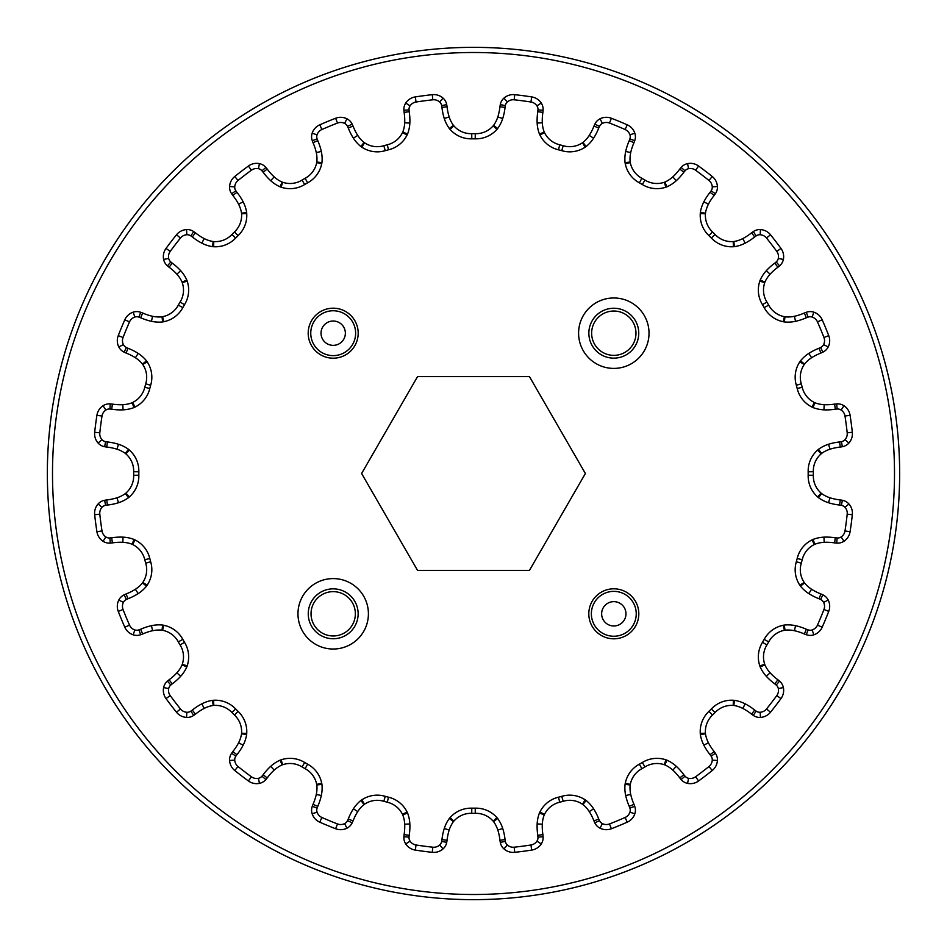 <?xml version="1.0" encoding="UTF-8"?>
<svg xmlns="http://www.w3.org/2000/svg" width="947" height="947" viewBox="0 0 947 947"><rect width="100%" height="100%" fill="white"/><g stroke="black" fill="none" stroke-linecap="round" stroke-linejoin="round"><path stroke-width="1.42" d="M635.97 333.19A22.16 22.16 0 0 0 613.81 311.03A22.16 22.16 0 0 0 591.638 333.19A22.16 22.16 0 0 0 613.81 355.362A22.16 22.16 0 0 0 635.97 333.19M355.362 613.81A22.16 22.16 0 0 0 333.19 591.638A22.16 22.16 0 0 0 311.03 613.81A22.16 22.16 0 0 0 333.19 635.97A22.16 22.16 0 0 0 355.362 613.81M358.191 333.19A25.001 25.001 0 0 0 333.19 308.189A25.001 25.001 0 0 0 308.189 333.19A25.001 25.001 0 0 0 333.19 358.191A25.001 25.001 0 0 0 358.191 333.19M638.811 613.81A25.001 25.001 0 0 0 613.81 588.809A25.001 25.001 0 0 0 588.809 613.81A25.001 25.001 0 0 0 613.81 638.811A25.001 25.001 0 0 0 638.811 613.81M899.65 473.5A426.15 426.15 0 0 1 473.5 899.65A426.15 426.15 0 0 1 47.35 473.5A426.15 426.15 0 0 1 473.5 47.35A426.15 426.15 0 0 1 899.65 473.5A426.15 426.15 0 0 0 473.5 47.35A426.15 426.15 0 0 0 47.35 473.5M321.944 162.647A8.973 8.973 0 0 1 321.708 163.795A27.818 27.818 0 0 1 307.633 182.818L304.685 184.511A27.818 27.818 0 0 1 281.176 187.198A8.973 8.973 0 0 1 280.075 186.819A35.406 35.406 0 0 1 270.7 180.688A57.731 57.731 0 0 1 263.124 172.212A46.131 46.131 0 0 0 261.952 170.803A6.274 6.274 0 0 0 258.413 168.684A8.807 8.807 0 0 0 251.429 170.2A375.912 375.912 0 0 0 238.005 180.498A8.807 8.807 0 0 0 234.738 186.843A6.274 6.274 0 0 0 235.862 190.821A46.131 46.131 0 0 0 236.928 192.312A57.731 57.731 0 0 1 243.154 201.829A35.406 35.406 0 0 1 246.658 212.471A8.973 8.973 0 0 1 246.729 213.631A27.818 27.818 0 0 1 238.052 235.649L235.649 238.052A27.818 27.818 0 0 1 213.631 246.729A8.973 8.973 0 0 1 212.471 246.658A35.406 35.406 0 0 1 201.829 243.154A57.731 57.731 0 0 1 192.312 236.928A46.131 46.131 0 0 0 190.821 235.862A6.274 6.274 0 0 0 186.843 234.738A8.807 8.807 0 0 0 180.498 238.005A375.912 375.912 0 0 0 170.2 251.429A8.807 8.807 0 0 0 168.684 258.413A6.274 6.274 0 0 0 170.803 261.952A46.131 46.131 0 0 0 172.212 263.124A57.731 57.731 0 0 1 180.688 270.7A35.406 35.406 0 0 1 186.819 280.075A8.973 8.973 0 0 1 187.198 281.176A27.818 27.818 0 0 1 184.511 304.685L182.818 307.633A27.818 27.818 0 0 1 163.795 321.708A8.973 8.973 0 0 1 162.647 321.944A35.406 35.406 0 0 1 151.461 321.317A57.731 57.731 0 0 1 140.665 317.766A46.131 46.131 0 0 0 138.949 317.127A6.274 6.274 0 0 0 134.817 317.067A8.807 8.807 0 0 0 129.526 321.873A375.912 375.912 0 0 0 123.051 337.499A8.807 8.807 0 0 0 123.394 344.625A6.274 6.274 0 0 0 126.365 347.502A46.131 46.131 0 0 0 128.023 348.271A57.731 57.731 0 0 1 138.179 353.397A35.406 35.406 0 0 1 146.525 360.866A8.973 8.973 0 0 1 147.176 361.837A27.818 27.818 0 0 1 150.668 385.24L149.792 388.519A27.818 27.818 0 0 1 135.066 407.044A8.973 8.973 0 0 1 134.012 407.565A35.406 35.406 0 0 1 123.051 409.85A57.731 57.731 0 0 1 111.699 409.211A46.131 46.131 0 0 0 109.876 409.045A6.274 6.274 0 0 0 105.863 410.051A8.807 8.807 0 0 0 102.004 416.064A375.912 375.912 0 0 0 99.802 432.826A8.807 8.807 0 0 0 101.968 439.633A6.274 6.274 0 0 0 105.579 441.645A46.131 46.131 0 0 0 107.39 441.953A57.731 57.731 0 0 1 118.517 444.273A35.406 35.406 0 0 1 128.52 449.328A8.973 8.973 0 0 1 129.396 450.097A27.818 27.818 0 0 1 138.83 471.795L138.83 475.205A27.818 27.818 0 0 1 129.396 496.903A8.973 8.973 0 0 1 128.52 497.672A35.406 35.406 0 0 1 118.517 502.727A57.731 57.731 0 0 1 107.39 505.047A46.131 46.131 0 0 0 105.579 505.355A6.274 6.274 0 0 0 101.968 507.367A8.807 8.807 0 0 0 99.802 514.174A375.912 375.912 0 0 0 102.004 530.936A8.807 8.807 0 0 0 105.863 536.949A6.274 6.274 0 0 0 109.876 537.955A46.131 46.131 0 0 0 111.699 537.789A57.731 57.731 0 0 1 123.051 537.15A35.406 35.406 0 0 1 134.012 539.435A8.973 8.973 0 0 1 135.066 539.956A27.818 27.818 0 0 1 149.792 558.481L150.668 561.76A27.818 27.818 0 0 1 147.176 585.163A8.973 8.973 0 0 1 146.525 586.134A35.406 35.406 0 0 1 138.179 593.603A57.731 57.731 0 0 1 128.023 598.729A46.131 46.131 0 0 0 126.365 599.498A6.274 6.274 0 0 0 123.394 602.375A8.807 8.807 0 0 0 123.051 609.501A375.912 375.912 0 0 0 129.526 625.127A8.807 8.807 0 0 0 134.817 629.933A6.274 6.274 0 0 0 138.949 629.873A46.131 46.131 0 0 0 140.665 629.234A57.731 57.731 0 0 1 151.461 625.683A35.406 35.406 0 0 1 162.647 625.056A8.973 8.973 0 0 1 163.795 625.292A27.818 27.818 0 0 1 182.818 639.367L184.511 642.315A27.818 27.818 0 0 1 187.198 665.824A8.973 8.973 0 0 1 186.819 666.925A35.406 35.406 0 0 1 180.688 676.3A57.731 57.731 0 0 1 172.212 683.876A46.131 46.131 0 0 0 170.803 685.048A6.274 6.274 0 0 0 168.684 688.587A8.807 8.807 0 0 0 170.2 695.572A375.912 375.912 0 0 0 180.498 708.995A8.807 8.807 0 0 0 186.843 712.262A6.274 6.274 0 0 0 190.821 711.138A46.131 46.131 0 0 0 192.312 710.072A57.731 57.731 0 0 1 201.829 703.846A35.406 35.406 0 0 1 212.471 700.342A8.973 8.973 0 0 1 213.631 700.271A27.818 27.818 0 0 1 235.649 708.948L238.052 711.351A27.818 27.818 0 0 1 246.729 733.369A8.973 8.973 0 0 1 246.658 734.529A35.406 35.406 0 0 1 243.154 745.171A57.731 57.731 0 0 1 236.928 754.688A46.131 46.131 0 0 0 235.862 756.179A6.274 6.274 0 0 0 234.738 760.157A8.807 8.807 0 0 0 238.005 766.502A375.912 375.912 0 0 0 251.429 776.8A8.807 8.807 0 0 0 258.413 778.316A6.274 6.274 0 0 0 261.952 776.197A46.131 46.131 0 0 0 263.124 774.788A57.731 57.731 0 0 1 270.7 766.312A35.406 35.406 0 0 1 280.075 760.181A8.973 8.973 0 0 1 281.176 759.802A27.818 27.818 0 0 1 304.685 762.489L307.633 764.182A27.818 27.818 0 0 1 321.708 783.205A8.973 8.973 0 0 1 321.944 784.353A35.406 35.406 0 0 1 321.317 795.539A57.731 57.731 0 0 1 317.766 806.335A46.131 46.131 0 0 0 317.127 808.051A6.274 6.274 0 0 0 317.067 812.183A8.807 8.807 0 0 0 321.873 817.474A375.912 375.912 0 0 0 337.499 823.949A8.807 8.807 0 0 0 344.625 823.606A6.274 6.274 0 0 0 347.502 820.635A46.131 46.131 0 0 0 348.271 818.977A57.731 57.731 0 0 1 353.397 808.821A35.406 35.406 0 0 1 360.866 800.475A8.973 8.973 0 0 1 361.837 799.824A27.818 27.818 0 0 1 385.24 796.332L388.519 797.208A27.818 27.818 0 0 1 407.044 811.934A8.973 8.973 0 0 1 407.565 812.988A35.406 35.406 0 0 1 409.85 823.949A57.731 57.731 0 0 1 409.211 835.301L404.109 834.615A52.57 52.57 0 0 0 404.7 824.198A30.257 30.257 0 0 0 402.783 814.917A3.812 3.812 0 0 0 402.511 814.408A22.669 22.669 0 0 0 387.264 802.216L383.831 801.292A22.669 22.669 0 0 0 364.524 804.228A3.812 3.812 0 0 0 364.039 804.536A30.257 30.257 0 0 0 357.741 811.591A52.57 52.57 0 0 0 353.042 820.931A51.292 51.292 0 0 1 352.166 822.848A11.435 11.435 0 0 1 346.945 828.211A13.956 13.956 0 0 1 335.629 828.743A381.061 381.061 0 0 1 319.79 822.185A13.956 13.956 0 0 1 312.167 813.804A11.435 11.435 0 0 1 312.273 806.335A51.292 51.292 0 0 1 313.007 804.346A52.57 52.57 0 0 0 316.286 794.438A30.257 30.257 0 0 0 316.831 784.98A3.812 3.812 0 0 0 316.7 784.412A22.669 22.669 0 0 0 305.123 768.692L302.046 766.916A22.669 22.669 0 0 0 282.644 764.75A3.812 3.812 0 0 0 282.088 764.916A30.257 30.257 0 0 0 274.192 770.112A52.57 52.57 0 0 0 267.22 777.913A51.292 51.292 0 0 1 265.87 779.547A11.435 11.435 0 0 1 259.454 783.37A13.956 13.956 0 0 1 248.386 780.955A381.061 381.061 0 0 1 234.785 770.527A13.956 13.956 0 0 1 229.588 760.453A11.435 11.435 0 0 1 231.624 753.256A51.292 51.292 0 0 1 232.844 751.539A52.57 52.57 0 0 0 238.573 742.815A30.257 30.257 0 0 0 241.544 733.807A3.812 3.812 0 0 0 241.568 733.238A22.669 22.669 0 0 0 234.465 715.056L231.944 712.535A22.669 22.669 0 0 0 213.762 705.432A3.812 3.812 0 0 0 213.193 705.456A30.257 30.257 0 0 0 204.209 708.415A52.57 52.57 0 0 0 195.461 714.156A51.292 51.292 0 0 1 193.744 715.376A11.435 11.435 0 0 1 186.547 717.412A13.956 13.956 0 0 1 176.473 712.215A381.061 381.061 0 0 1 166.045 698.614A13.956 13.956 0 0 1 163.63 687.546A11.435 11.435 0 0 1 167.453 681.13A51.292 51.292 0 0 1 169.087 679.78A52.57 52.57 0 0 0 176.876 672.832A30.257 30.257 0 0 0 182.084 664.912A3.812 3.812 0 0 0 182.25 664.356A22.669 22.669 0 0 0 180.084 644.954L178.308 641.877A22.669 22.669 0 0 0 162.588 630.3A3.812 3.812 0 0 0 162.02 630.169A30.257 30.257 0 0 0 152.585 630.714A52.57 52.57 0 0 0 142.654 633.993A51.292 51.292 0 0 1 140.665 634.727A11.435 11.435 0 0 1 133.196 634.833A13.956 13.956 0 0 1 124.815 627.21A381.061 381.061 0 0 1 118.257 611.371A13.956 13.956 0 0 1 118.789 600.055A11.435 11.435 0 0 1 124.152 594.834A51.292 51.292 0 0 1 126.069 593.958A52.57 52.57 0 0 0 135.397 589.271A30.257 30.257 0 0 0 142.464 582.961A3.812 3.812 0 0 0 142.772 582.476A22.669 22.669 0 0 0 145.708 563.169L144.784 559.736A22.669 22.669 0 0 0 132.592 544.489A3.812 3.812 0 0 0 132.083 544.217A30.257 30.257 0 0 0 122.826 542.3A52.57 52.57 0 0 0 112.385 542.891A51.292 51.292 0 0 1 110.278 543.093A11.435 11.435 0 0 1 103.034 541.258A13.956 13.956 0 0 1 96.914 531.729A381.061 381.061 0 0 1 94.676 514.73A13.956 13.956 0 0 1 98.121 503.934A11.435 11.435 0 0 1 104.644 500.288A51.292 51.292 0 0 1 106.727 499.933A52.57 52.57 0 0 0 116.955 497.814A30.257 30.257 0 0 0 125.418 493.553A3.812 3.812 0 0 0 125.833 493.162A22.669 22.669 0 0 0 133.669 475.276L133.669 471.724A22.669 22.669 0 0 0 125.833 453.838A3.812 3.812 0 0 0 125.418 453.447A30.257 30.257 0 0 0 116.978 449.198A52.57 52.57 0 0 0 106.727 447.067A51.292 51.292 0 0 1 104.644 446.712A11.435 11.435 0 0 1 98.121 443.066A13.956 13.956 0 0 1 94.676 432.27A381.061 381.061 0 0 1 96.914 415.271A13.956 13.956 0 0 1 103.034 405.742A11.435 11.435 0 0 1 110.278 403.907A51.292 51.292 0 0 1 112.385 404.109A52.57 52.57 0 0 0 122.802 404.7A30.257 30.257 0 0 0 132.083 402.783A3.812 3.812 0 0 0 132.592 402.511A22.669 22.669 0 0 0 144.784 387.264L145.708 383.831A22.669 22.669 0 0 0 142.772 364.524A3.812 3.812 0 0 0 142.464 364.039A30.257 30.257 0 0 0 135.409 357.741A52.57 52.57 0 0 0 126.069 353.042A51.292 51.292 0 0 1 124.152 352.166A11.435 11.435 0 0 1 118.789 346.945A13.956 13.956 0 0 1 118.257 335.629A381.061 381.061 0 0 1 124.815 319.79A13.956 13.956 0 0 1 133.196 312.167A11.435 11.435 0 0 1 140.665 312.273A51.292 51.292 0 0 1 142.654 313.007A52.57 52.57 0 0 0 152.562 316.286A30.257 30.257 0 0 0 162.02 316.831A3.812 3.812 0 0 0 162.588 316.7A22.669 22.669 0 0 0 178.308 305.123L180.084 302.046A22.669 22.669 0 0 0 182.25 282.644A3.812 3.812 0 0 0 182.084 282.088A30.257 30.257 0 0 0 176.888 274.192A52.57 52.57 0 0 0 169.087 267.22A51.292 51.292 0 0 1 167.453 265.87A11.435 11.435 0 0 1 163.63 259.454A13.956 13.956 0 0 1 166.045 248.386A381.061 381.061 0 0 1 176.473 234.785A13.956 13.956 0 0 1 186.547 229.588A11.435 11.435 0 0 1 193.744 231.624A51.292 51.292 0 0 1 195.461 232.844A52.57 52.57 0 0 0 204.185 238.573A30.257 30.257 0 0 0 213.193 241.544A3.812 3.812 0 0 0 213.762 241.568A22.669 22.669 0 0 0 231.944 234.465L234.465 231.944A22.669 22.669 0 0 0 241.568 213.762A3.812 3.812 0 0 0 241.544 213.193A30.257 30.257 0 0 0 238.585 204.209A52.57 52.57 0 0 0 232.844 195.461A51.292 51.292 0 0 1 231.624 193.744A11.435 11.435 0 0 1 229.588 186.547A13.956 13.956 0 0 1 234.785 176.473A381.061 381.061 0 0 1 248.386 166.045A13.956 13.956 0 0 1 259.454 163.63A11.435 11.435 0 0 1 265.87 167.453A51.292 51.292 0 0 1 267.22 169.087A52.57 52.57 0 0 0 274.168 176.876A30.257 30.257 0 0 0 282.088 182.084A3.812 3.812 0 0 0 282.644 182.25A22.669 22.669 0 0 0 302.046 180.084L305.123 178.308A22.669 22.669 0 0 0 316.7 162.588A3.812 3.812 0 0 0 316.831 162.02A30.257 30.257 0 0 0 316.286 152.585A52.57 52.57 0 0 0 313.007 142.654A51.292 51.292 0 0 1 312.273 140.665A11.435 11.435 0 0 1 312.167 133.196A13.956 13.956 0 0 1 319.79 124.815A381.061 381.061 0 0 1 335.629 118.257A13.956 13.956 0 0 1 346.945 118.789A11.435 11.435 0 0 1 352.166 124.152A51.292 51.292 0 0 1 353.042 126.069A52.57 52.57 0 0 0 357.729 135.397A30.257 30.257 0 0 0 364.039 142.464A3.812 3.812 0 0 0 364.524 142.772A22.669 22.669 0 0 0 383.831 145.708L387.264 144.784A22.669 22.669 0 0 0 402.511 132.592A3.812 3.812 0 0 0 402.783 132.083A30.257 30.257 0 0 0 404.7 122.826A52.57 52.57 0 0 0 404.109 112.385A51.292 51.292 0 0 1 403.907 110.278L409.045 109.876A46.131 46.131 0 0 0 409.211 111.699A57.731 57.731 0 0 1 409.85 123.051A35.406 35.406 0 0 1 407.565 134.012A8.973 8.973 0 0 1 407.044 135.066A27.818 27.818 0 0 1 388.519 149.792L385.24 150.668A27.818 27.818 0 0 1 361.837 147.176A8.973 8.973 0 0 1 360.866 146.525A35.406 35.406 0 0 1 353.397 138.179A57.731 57.731 0 0 1 348.271 128.023A46.131 46.131 0 0 0 347.502 126.365A6.274 6.274 0 0 0 344.625 123.394A8.807 8.807 0 0 0 337.499 123.051A375.912 375.912 0 0 0 321.873 129.526A8.807 8.807 0 0 0 317.067 134.817A6.274 6.274 0 0 0 317.127 138.949A46.131 46.131 0 0 0 317.766 140.665A57.731 57.731 0 0 1 321.317 151.461A35.406 35.406 0 0 1 321.944 162.647L316.831 162.02M403.907 110.278A11.435 11.435 0 0 1 405.742 103.034A13.956 13.956 0 0 1 415.271 96.914A381.061 381.061 0 0 1 432.27 94.676A13.956 13.956 0 0 1 443.066 98.121A11.435 11.435 0 0 1 446.712 104.644A51.292 51.292 0 0 1 447.067 106.727A52.57 52.57 0 0 0 449.186 116.955A30.257 30.257 0 0 0 453.447 125.418A3.812 3.812 0 0 0 453.838 125.833A22.669 22.669 0 0 0 471.724 133.669L475.276 133.669A22.669 22.669 0 0 0 493.162 125.833A3.812 3.812 0 0 0 493.553 125.418A30.257 30.257 0 0 0 497.802 116.978A52.57 52.57 0 0 0 499.933 106.727A51.292 51.292 0 0 1 500.288 104.644A11.435 11.435 0 0 1 503.934 98.121A13.956 13.956 0 0 1 514.73 94.676A381.061 381.061 0 0 1 531.729 96.914A13.956 13.956 0 0 1 541.258 103.034A11.435 11.435 0 0 1 543.093 110.278A51.292 51.292 0 0 1 542.891 112.385A52.57 52.57 0 0 0 542.3 122.802A30.257 30.257 0 0 0 544.217 132.083A3.812 3.812 0 0 0 544.489 132.592A22.669 22.669 0 0 0 559.736 144.784L563.169 145.708A22.669 22.669 0 0 0 582.476 142.772A3.812 3.812 0 0 0 582.961 142.464A30.257 30.257 0 0 0 589.259 135.409A52.57 52.57 0 0 0 593.958 126.069A51.292 51.292 0 0 1 594.834 124.152A11.435 11.435 0 0 1 600.055 118.789A13.956 13.956 0 0 1 611.371 118.257A381.061 381.061 0 0 1 627.21 124.815A13.956 13.956 0 0 1 634.833 133.196A11.435 11.435 0 0 1 634.727 140.665A51.292 51.292 0 0 1 633.993 142.654A52.57 52.57 0 0 0 630.714 152.562A30.257 30.257 0 0 0 630.169 162.02A3.812 3.812 0 0 0 630.3 162.588A22.669 22.669 0 0 0 641.877 178.308L644.954 180.084A22.669 22.669 0 0 0 664.356 182.25A3.812 3.812 0 0 0 664.912 182.084A30.257 30.257 0 0 0 672.808 176.888A52.57 52.57 0 0 0 679.78 169.087A51.292 51.292 0 0 1 681.13 167.453A11.435 11.435 0 0 1 687.546 163.63A13.956 13.956 0 0 1 698.614 166.045A381.061 381.061 0 0 1 712.215 176.473A13.956 13.956 0 0 1 717.412 186.547A11.435 11.435 0 0 1 715.376 193.744A51.292 51.292 0 0 1 714.156 195.461A52.57 52.57 0 0 0 708.427 204.185A30.257 30.257 0 0 0 705.456 213.193A3.812 3.812 0 0 0 705.432 213.762A22.669 22.669 0 0 0 712.535 231.944L715.056 234.465A22.669 22.669 0 0 0 733.238 241.568A3.812 3.812 0 0 0 733.807 241.544A30.257 30.257 0 0 0 742.791 238.585A52.57 52.57 0 0 0 751.539 232.844A51.292 51.292 0 0 1 753.256 231.624A11.435 11.435 0 0 1 760.453 229.588A13.956 13.956 0 0 1 770.527 234.785A381.061 381.061 0 0 1 780.955 248.386A13.956 13.956 0 0 1 783.37 259.454A11.435 11.435 0 0 1 779.547 265.87A51.292 51.292 0 0 1 777.913 267.22A52.57 52.57 0 0 0 770.124 274.168A30.257 30.257 0 0 0 764.916 282.088A3.812 3.812 0 0 0 764.75 282.644A22.669 22.669 0 0 0 766.916 302.046L768.692 305.123A22.669 22.669 0 0 0 784.412 316.7A3.812 3.812 0 0 0 784.98 316.831A30.257 30.257 0 0 0 794.415 316.286A52.57 52.57 0 0 0 804.346 313.007A51.292 51.292 0 0 1 806.335 312.273A11.435 11.435 0 0 1 813.804 312.167A13.956 13.956 0 0 1 822.185 319.79A381.061 381.061 0 0 1 828.743 335.629A13.956 13.956 0 0 1 828.211 346.945A11.435 11.435 0 0 1 822.848 352.166A51.292 51.292 0 0 1 820.931 353.042A52.57 52.57 0 0 0 811.603 357.729A30.257 30.257 0 0 0 804.536 364.039A3.812 3.812 0 0 0 804.228 364.524A22.669 22.669 0 0 0 801.292 383.831L802.216 387.264A22.669 22.669 0 0 0 814.408 402.511A3.812 3.812 0 0 0 814.917 402.783A30.257 30.257 0 0 0 824.174 404.7A52.57 52.57 0 0 0 834.615 404.109A51.292 51.292 0 0 1 836.722 403.907A11.435 11.435 0 0 1 843.966 405.742A13.956 13.956 0 0 1 850.086 415.271A381.061 381.061 0 0 1 852.324 432.27A13.956 13.956 0 0 1 848.879 443.066A11.435 11.435 0 0 1 842.357 446.712A51.292 51.292 0 0 1 840.273 447.067A52.57 52.57 0 0 0 830.046 449.186A30.257 30.257 0 0 0 821.582 453.447A3.812 3.812 0 0 0 821.167 453.838A22.669 22.669 0 0 0 813.331 471.724L813.331 475.276A22.669 22.669 0 0 0 821.167 493.162A3.812 3.812 0 0 0 821.582 493.553A30.257 30.257 0 0 0 830.022 497.802A52.57 52.57 0 0 0 840.273 499.933A51.292 51.292 0 0 1 842.357 500.288A11.435 11.435 0 0 1 848.879 503.934A13.956 13.956 0 0 1 852.324 514.73A381.061 381.061 0 0 1 850.086 531.729A13.956 13.956 0 0 1 843.966 541.258A11.435 11.435 0 0 1 836.722 543.093A51.292 51.292 0 0 1 834.615 542.891A52.57 52.57 0 0 0 824.198 542.3A30.257 30.257 0 0 0 814.917 544.217A3.812 3.812 0 0 0 814.408 544.489A22.669 22.669 0 0 0 802.216 559.736L801.292 563.169A22.669 22.669 0 0 0 804.228 582.476A3.812 3.812 0 0 0 804.536 582.961A30.257 30.257 0 0 0 811.591 589.259A52.57 52.57 0 0 0 820.931 593.958A51.292 51.292 0 0 1 822.848 594.834A11.435 11.435 0 0 1 828.211 600.055A13.956 13.956 0 0 1 828.743 611.371A381.061 381.061 0 0 1 822.185 627.21A13.956 13.956 0 0 1 813.804 634.833A11.435 11.435 0 0 1 806.335 634.727A51.292 51.292 0 0 1 804.346 633.993A52.57 52.57 0 0 0 794.438 630.714A30.257 30.257 0 0 0 784.98 630.169A3.812 3.812 0 0 0 784.412 630.3A22.669 22.669 0 0 0 768.692 641.877L766.916 644.954A22.669 22.669 0 0 0 764.75 664.356A3.812 3.812 0 0 0 764.916 664.912A30.257 30.257 0 0 0 770.112 672.808A52.57 52.57 0 0 0 777.913 679.78A51.292 51.292 0 0 1 779.547 681.13A11.435 11.435 0 0 1 783.37 687.546A13.956 13.956 0 0 1 780.955 698.614A381.061 381.061 0 0 1 770.527 712.215A13.956 13.956 0 0 1 760.453 717.412A11.435 11.435 0 0 1 753.256 715.376A51.292 51.292 0 0 1 751.539 714.156A52.57 52.57 0 0 0 742.815 708.427A30.257 30.257 0 0 0 733.807 705.456A3.812 3.812 0 0 0 733.238 705.432A22.669 22.669 0 0 0 715.056 712.535L712.535 715.056A22.669 22.669 0 0 0 705.432 733.238L700.271 733.369A27.818 27.818 0 0 1 708.948 711.351L711.351 708.948A27.818 27.818 0 0 1 733.369 700.271A8.973 8.973 0 0 1 734.529 700.342A35.406 35.406 0 0 1 745.171 703.846A57.731 57.731 0 0 1 754.688 710.072A46.131 46.131 0 0 0 756.179 711.138A6.274 6.274 0 0 0 760.157 712.262A8.807 8.807 0 0 0 766.502 708.995A375.912 375.912 0 0 0 776.8 695.572A8.807 8.807 0 0 0 778.316 688.587A6.274 6.274 0 0 0 776.197 685.048A46.131 46.131 0 0 0 774.788 683.876A57.731 57.731 0 0 1 766.312 676.3A35.406 35.406 0 0 1 760.181 666.925A8.973 8.973 0 0 1 759.802 665.824A27.818 27.818 0 0 1 762.489 642.315L764.182 639.367A27.818 27.818 0 0 1 783.205 625.292A8.973 8.973 0 0 1 784.353 625.056A35.406 35.406 0 0 1 795.539 625.683A57.731 57.731 0 0 1 806.335 629.234A46.131 46.131 0 0 0 808.051 629.873A6.274 6.274 0 0 0 812.183 629.933A8.807 8.807 0 0 0 817.474 625.127A375.912 375.912 0 0 0 823.949 609.501A8.807 8.807 0 0 0 823.606 602.375A6.274 6.274 0 0 0 820.635 599.498A46.131 46.131 0 0 0 818.977 598.729A57.731 57.731 0 0 1 808.821 593.603A35.406 35.406 0 0 1 800.475 586.134A8.973 8.973 0 0 1 799.824 585.163A27.818 27.818 0 0 1 796.332 561.76L797.208 558.481A27.818 27.818 0 0 1 811.934 539.956A8.973 8.973 0 0 1 812.988 539.435A35.406 35.406 0 0 1 823.949 537.15A57.731 57.731 0 0 1 835.301 537.789A46.131 46.131 0 0 0 837.124 537.955A6.274 6.274 0 0 0 841.137 536.949A8.807 8.807 0 0 0 844.996 530.936A375.912 375.912 0 0 0 847.198 514.174A8.807 8.807 0 0 0 845.032 507.367A6.274 6.274 0 0 0 841.421 505.355A46.131 46.131 0 0 0 839.61 505.047A57.731 57.731 0 0 1 828.483 502.727A35.406 35.406 0 0 1 818.48 497.672A8.973 8.973 0 0 1 817.604 496.903A27.818 27.818 0 0 1 808.17 475.205L808.17 471.795A27.818 27.818 0 0 1 817.604 450.097A8.973 8.973 0 0 1 818.48 449.328A35.406 35.406 0 0 1 828.483 444.273A57.731 57.731 0 0 1 839.61 441.953A46.131 46.131 0 0 0 841.421 441.645A6.274 6.274 0 0 0 845.032 439.633A8.807 8.807 0 0 0 847.198 432.826A375.912 375.912 0 0 0 844.996 416.064A8.807 8.807 0 0 0 841.137 410.051A6.274 6.274 0 0 0 837.124 409.045A46.131 46.131 0 0 0 835.301 409.211A57.731 57.731 0 0 1 823.949 409.85A35.406 35.406 0 0 1 812.988 407.565A8.973 8.973 0 0 1 811.934 407.044A27.818 27.818 0 0 1 797.208 388.519L796.332 385.24A27.818 27.818 0 0 1 799.824 361.837A8.973 8.973 0 0 1 800.475 360.866A35.406 35.406 0 0 1 808.821 353.397A57.731 57.731 0 0 1 818.977 348.271A46.131 46.131 0 0 0 820.635 347.502A6.274 6.274 0 0 0 823.606 344.625A8.807 8.807 0 0 0 823.949 337.499A375.912 375.912 0 0 0 817.474 321.873A8.807 8.807 0 0 0 812.183 317.067A6.274 6.274 0 0 0 808.051 317.127A46.131 46.131 0 0 0 806.335 317.766A57.731 57.731 0 0 1 795.539 321.317A35.406 35.406 0 0 1 784.353 321.944A8.973 8.973 0 0 1 783.205 321.708A27.818 27.818 0 0 1 764.182 307.633L762.489 304.685A27.818 27.818 0 0 1 759.802 281.176A8.973 8.973 0 0 1 760.181 280.075A35.406 35.406 0 0 1 766.312 270.7A57.731 57.731 0 0 1 774.788 263.124A46.131 46.131 0 0 0 776.197 261.952A6.274 6.274 0 0 0 778.316 258.413A8.807 8.807 0 0 0 776.8 251.429A375.912 375.912 0 0 0 766.502 238.005A8.807 8.807 0 0 0 760.157 234.738A6.274 6.274 0 0 0 756.179 235.862A46.131 46.131 0 0 0 754.688 236.928A57.731 57.731 0 0 1 745.171 243.154A35.406 35.406 0 0 1 734.529 246.658A8.973 8.973 0 0 1 733.369 246.729A27.818 27.818 0 0 1 711.351 238.052L708.948 235.649A27.818 27.818 0 0 1 700.271 213.631A8.973 8.973 0 0 1 700.342 212.471A35.406 35.406 0 0 1 703.846 201.829A57.731 57.731 0 0 1 710.072 192.312A46.131 46.131 0 0 0 711.138 190.821A6.274 6.274 0 0 0 712.262 186.843A8.807 8.807 0 0 0 708.995 180.498A375.912 375.912 0 0 0 695.572 170.2A8.807 8.807 0 0 0 688.587 168.684A6.274 6.274 0 0 0 685.048 170.803A46.131 46.131 0 0 0 683.876 172.212A57.731 57.731 0 0 1 676.3 180.688A35.406 35.406 0 0 1 666.925 186.819A8.973 8.973 0 0 1 665.824 187.198A27.818 27.818 0 0 1 642.315 184.511L639.367 182.818A27.818 27.818 0 0 1 625.292 163.795A8.973 8.973 0 0 1 625.056 162.647A35.406 35.406 0 0 1 625.683 151.461A57.731 57.731 0 0 1 629.234 140.665A46.131 46.131 0 0 0 629.873 138.949A6.274 6.274 0 0 0 629.933 134.817A8.807 8.807 0 0 0 625.127 129.526A375.912 375.912 0 0 0 609.501 123.051A8.807 8.807 0 0 0 602.375 123.394A6.274 6.274 0 0 0 599.498 126.365A46.131 46.131 0 0 0 598.729 128.023A57.731 57.731 0 0 1 593.603 138.179A35.406 35.406 0 0 1 586.134 146.525A8.973 8.973 0 0 1 585.163 147.176A27.818 27.818 0 0 1 561.76 150.668L558.481 149.792A27.818 27.818 0 0 1 539.956 135.066A8.973 8.973 0 0 1 539.435 134.012A35.406 35.406 0 0 1 537.15 123.051A57.731 57.731 0 0 1 537.789 111.699A46.131 46.131 0 0 0 537.955 109.876A6.274 6.274 0 0 0 536.949 105.863A8.807 8.807 0 0 0 530.936 102.004A375.912 375.912 0 0 0 514.174 99.802A8.807 8.807 0 0 0 507.367 101.968A6.274 6.274 0 0 0 505.355 105.579A46.131 46.131 0 0 0 505.047 107.39A57.731 57.731 0 0 1 502.727 118.517A35.406 35.406 0 0 1 497.672 128.52A8.973 8.973 0 0 1 496.903 129.396A27.818 27.818 0 0 1 475.205 138.83L471.795 138.83A27.818 27.818 0 0 1 450.097 129.396A8.973 8.973 0 0 1 449.328 128.52A35.406 35.406 0 0 1 444.273 118.517A57.731 57.731 0 0 1 441.953 107.39A46.131 46.131 0 0 0 441.645 105.579A6.274 6.274 0 0 0 439.633 101.968A8.807 8.807 0 0 0 432.826 99.802A375.912 375.912 0 0 0 416.064 102.004A8.807 8.807 0 0 0 410.051 105.863A6.274 6.274 0 0 0 409.045 109.876M246.658 734.529L241.544 733.807M246.729 733.369A8.973 8.973 0 0 1 246.729 733.392L241.568 733.238M187.198 665.824L182.25 664.356M147.176 585.163L142.772 582.476M129.396 496.903L125.833 493.162M138.83 471.795L133.669 471.724M150.668 385.24L145.708 383.831M705.456 213.193L700.342 212.471M715.376 193.744L711.138 190.821M184.511 304.685L180.084 302.046M634.727 140.665L629.873 138.949M238.052 235.649L234.465 231.944M246.729 213.631L241.568 213.762M543.093 110.278L537.955 109.876M409.211 835.301A46.131 46.131 0 0 0 409.045 837.124A6.274 6.274 0 0 0 410.051 841.137A8.807 8.807 0 0 0 416.064 844.996A375.912 375.912 0 0 0 432.826 847.198A8.807 8.807 0 0 0 439.633 845.032A6.274 6.274 0 0 0 441.645 841.421A46.131 46.131 0 0 0 441.953 839.61A57.731 57.731 0 0 1 444.273 828.483A35.406 35.406 0 0 1 449.328 818.48A8.973 8.973 0 0 1 450.097 817.604A27.818 27.818 0 0 1 471.795 808.17L475.205 808.17A27.818 27.818 0 0 1 496.903 817.604A8.973 8.973 0 0 1 497.672 818.48A35.406 35.406 0 0 1 502.727 828.483A57.731 57.731 0 0 1 505.047 839.61A46.131 46.131 0 0 0 505.355 841.421A6.274 6.274 0 0 0 507.367 845.032A8.807 8.807 0 0 0 514.174 847.198A375.912 375.912 0 0 0 530.936 844.996A8.807 8.807 0 0 0 536.949 841.137A6.274 6.274 0 0 0 537.955 837.124A46.131 46.131 0 0 0 537.789 835.301A57.731 57.731 0 0 1 537.15 823.949A35.406 35.406 0 0 1 539.435 812.988A8.973 8.973 0 0 1 539.956 811.934A27.818 27.818 0 0 1 558.481 797.208L561.76 796.332A27.818 27.818 0 0 1 585.163 799.824A8.973 8.973 0 0 1 586.134 800.475A35.406 35.406 0 0 1 593.603 808.821A57.731 57.731 0 0 1 598.729 818.977A46.131 46.131 0 0 0 599.498 820.635A6.274 6.274 0 0 0 602.375 823.606A8.807 8.807 0 0 0 609.501 823.949A375.912 375.912 0 0 0 625.127 817.474A8.807 8.807 0 0 0 629.933 812.183A6.274 6.274 0 0 0 629.873 808.051A46.131 46.131 0 0 0 629.234 806.335A57.731 57.731 0 0 1 625.683 795.539A35.406 35.406 0 0 1 625.056 784.353A8.973 8.973 0 0 1 625.292 783.205A27.818 27.818 0 0 1 639.367 764.182L642.315 762.489A27.818 27.818 0 0 1 665.824 759.802A8.973 8.973 0 0 1 666.925 760.181A35.406 35.406 0 0 1 676.3 766.312A57.731 57.731 0 0 1 683.876 774.788A46.131 46.131 0 0 0 685.048 776.197A6.274 6.274 0 0 0 688.587 778.316A8.807 8.807 0 0 0 695.572 776.8A375.912 375.912 0 0 0 708.995 766.502A8.807 8.807 0 0 0 712.262 760.157A6.274 6.274 0 0 0 711.138 756.179A46.131 46.131 0 0 0 710.072 754.688A57.731 57.731 0 0 1 703.846 745.171A35.406 35.406 0 0 1 700.342 734.529A8.973 8.973 0 0 1 700.271 733.369M417.556 376.598L529.444 376.598L585.388 473.5L529.444 570.402L417.556 570.402L361.612 473.5L417.556 376.598M409.211 111.699L404.109 112.385M407.565 134.012L402.783 132.083M407.044 135.066L402.511 132.592M388.519 149.792L387.264 144.784M385.24 150.668L383.831 145.708M446.712 104.644L441.645 105.579M361.837 147.176L364.524 142.772M447.067 106.727L441.953 107.39M360.866 146.525L364.039 142.464M453.447 125.418L449.328 128.52M348.271 128.023L353.042 126.069M453.838 125.833L450.097 129.396M347.502 126.365L352.166 124.152M471.724 133.669L471.795 138.83M475.276 133.669L475.205 138.83M493.162 125.833L496.903 129.396M493.553 125.418L497.672 128.52M317.127 138.949L312.273 140.665M499.933 106.727L505.047 107.39M317.766 140.665L313.007 142.654M500.288 104.644L505.355 105.579M321.708 163.795L316.7 162.588M307.633 182.818L305.123 178.308M304.685 184.511L302.046 180.084M281.176 187.198L282.644 182.25M542.891 112.385L537.789 111.699M280.075 186.819L282.088 182.084M544.217 132.083L539.435 134.012M263.124 172.212L267.22 169.087M544.489 132.592L539.956 135.066M261.952 170.803L265.87 167.453M559.736 144.784L558.481 149.792M563.169 145.708L561.76 150.668M582.476 142.772L585.163 147.176M582.961 142.464L586.134 146.525M235.862 190.821L231.624 193.744M593.958 126.069L598.729 128.023M236.928 192.312L232.844 195.461M594.834 124.152L599.498 126.365M246.658 212.471L241.544 213.193M235.649 238.052L231.944 234.465M213.631 246.729L213.762 241.568M633.993 142.654L629.234 140.665M212.471 246.658L213.193 241.544M630.169 162.02L625.056 162.647M192.312 236.928L195.461 232.844M630.3 162.588L625.292 163.795M190.821 235.862L193.744 231.624M641.877 178.308L639.367 182.818M644.954 180.084L642.315 184.511M664.356 182.25L665.824 187.198M664.912 182.084L666.925 186.819M170.803 261.952L167.453 265.87M679.78 169.087L683.876 172.212M172.212 263.124L169.087 267.22M681.13 167.453L685.048 170.803M186.819 280.075L182.084 282.088M187.198 281.176L182.25 282.644M182.818 307.633L178.308 305.123M163.795 321.708L162.588 316.7M714.156 195.461L710.072 192.312M162.647 321.944L162.02 316.831M140.665 317.766L142.654 313.007M705.432 213.762L700.271 213.631M138.949 317.127L140.665 312.273M712.535 231.944L708.948 235.649M715.056 234.465L711.351 238.052M733.238 241.568L733.369 246.729M733.807 241.544L734.529 246.658M126.365 347.502L124.152 352.166M751.539 232.844L754.688 236.928M128.023 348.271L126.069 353.042M753.256 231.624L756.179 235.862M146.525 360.866L142.464 364.039M147.176 361.837L142.772 364.524M149.792 388.519L144.784 387.264M779.547 265.87L776.197 261.952M135.066 407.044L132.592 402.511M777.913 267.22L774.788 263.124M134.012 407.565L132.083 402.783M764.916 282.088L760.181 280.075M111.699 409.211L112.385 404.109M764.75 282.644L759.802 281.176M109.876 409.045L110.278 403.907M766.916 302.046L762.489 304.685M768.692 305.123L764.182 307.633M784.412 316.7L783.205 321.708M784.98 316.831L784.353 321.944M105.579 441.645L104.644 446.712M804.346 313.007L806.335 317.766M107.39 441.953L106.727 447.067M806.335 312.273L808.051 317.127M128.52 449.328L125.418 453.447M129.396 450.097L125.833 453.838M138.83 475.205L133.669 475.276M822.848 352.166L820.635 347.502M820.931 353.042L818.977 348.271M128.52 497.672L125.418 493.553M804.536 364.039L800.475 360.866M107.39 505.047L106.727 499.933M804.228 364.524L799.824 361.837M105.579 505.355L104.644 500.288M801.292 383.831L796.332 385.24M802.216 387.264L797.208 388.519M814.408 402.511L811.934 407.044M814.917 402.783L812.988 407.565M109.876 537.955L110.278 543.093M834.615 404.109L835.301 409.211M111.699 537.789L112.385 542.891M836.722 403.907L837.124 409.045M134.012 539.435L132.083 544.217M135.066 539.956L132.592 544.489M149.792 558.481L144.784 559.736M150.668 561.76L145.708 563.169M842.357 446.712L841.421 441.645M840.273 447.067L839.61 441.953M146.525 586.134L142.464 582.961M821.582 453.447L818.48 449.328M128.023 598.729L126.069 593.958M821.167 453.838L817.604 450.097M126.365 599.498L124.152 594.834M813.331 471.724L808.17 471.795M813.331 475.276L808.17 475.205M821.167 493.162L817.604 496.903M821.582 493.553L818.48 497.672M138.949 629.873L140.665 634.727M840.273 499.933L839.61 505.047M140.665 629.234L142.654 633.993M842.357 500.288L841.421 505.355M162.647 625.056L162.02 630.169M163.795 625.292L162.588 630.3M182.818 639.367L178.308 641.877M184.511 642.315L180.084 644.954M836.722 543.093L837.124 537.955M834.615 542.891L835.301 537.789M186.819 666.925L182.084 664.912M814.917 544.217L812.988 539.435M172.212 683.876L169.087 679.78M814.408 544.489L811.934 539.956M170.803 685.048L167.453 681.13M802.216 559.736L797.208 558.481M801.292 563.169L796.332 561.76M804.228 582.476L799.824 585.163M804.536 582.961L800.475 586.134M190.821 711.138L193.744 715.376M820.931 593.958L818.977 598.729M192.312 710.072L195.461 714.156M822.848 594.834L820.635 599.498M212.471 700.342L213.193 705.456M213.631 700.271L213.762 705.432M235.649 708.948L231.944 712.535M238.052 711.351L234.465 715.056M806.335 634.727L808.051 629.873M804.346 633.993L806.335 629.234M784.98 630.169L784.353 625.056M236.928 754.688L232.844 751.539M784.412 630.3L783.205 625.292M235.862 756.179L231.624 753.256M768.692 641.877L764.182 639.367M766.916 644.954L762.489 642.315M764.75 664.356L759.802 665.824M764.916 664.912L760.181 666.925M261.952 776.197L265.87 779.547M777.913 679.78L774.788 683.876M263.124 774.788L267.22 777.913M779.547 681.13L776.197 685.048M280.075 760.181L282.088 764.916M281.176 759.802L282.644 764.75M304.685 762.489L302.046 766.916M307.633 764.182L305.123 768.692M753.256 715.376L756.179 711.138M321.708 783.205L316.7 784.412M751.539 714.156L754.688 710.072M321.944 784.353L316.831 784.98M733.807 705.456L734.529 700.342M317.766 806.335L313.007 804.346M733.238 705.432L733.369 700.271M317.127 808.051L312.273 806.335M715.056 712.535L711.351 708.948M712.535 715.056L708.948 711.351M705.432 733.238A3.812 3.812 0 0 0 705.456 733.807L700.342 734.529M347.502 820.635L352.166 822.848M705.456 733.807A30.257 30.257 0 0 0 708.415 742.791A52.57 52.57 0 0 0 714.156 751.539L710.072 754.688M348.271 818.977L353.042 820.931M714.156 751.539A51.292 51.292 0 0 1 715.376 753.256L711.138 756.179M360.866 800.475L364.039 804.536M361.837 799.824L364.524 804.228M385.24 796.332L383.831 801.292M388.519 797.208L387.264 802.216M715.376 753.256A11.435 11.435 0 0 1 717.412 760.453A13.956 13.956 0 0 1 712.215 770.527A381.061 381.061 0 0 1 698.614 780.955A13.956 13.956 0 0 1 687.546 783.37A11.435 11.435 0 0 1 681.13 779.547L685.048 776.197M407.044 811.934L402.511 814.408M681.13 779.547A51.292 51.292 0 0 1 679.78 777.913L683.876 774.788M407.565 812.988L402.783 814.917M679.78 777.913A52.57 52.57 0 0 0 672.832 770.124A30.257 30.257 0 0 0 664.912 764.916L666.925 760.181M664.912 764.916A3.812 3.812 0 0 0 664.356 764.75L665.824 759.802M409.045 837.124L403.907 836.722A51.292 51.292 0 0 1 404.109 834.615M664.356 764.75A22.669 22.669 0 0 0 644.954 766.916L642.315 762.489M644.954 766.916L641.877 768.692L639.367 764.182M641.877 768.692A22.669 22.669 0 0 0 630.3 784.412L625.292 783.205M630.3 784.412A3.812 3.812 0 0 0 630.169 784.98L625.056 784.353M441.645 841.421L446.712 842.357A11.435 11.435 0 0 1 443.066 848.879A13.956 13.956 0 0 1 432.27 852.324A381.061 381.061 0 0 1 415.271 850.086A13.956 13.956 0 0 1 405.742 843.966A11.435 11.435 0 0 1 403.907 836.722M630.169 784.98A30.257 30.257 0 0 0 630.714 794.415A52.57 52.57 0 0 0 633.993 804.346L629.234 806.335M441.953 839.61L447.067 840.273A51.292 51.292 0 0 1 446.712 842.357M633.993 804.346A51.292 51.292 0 0 1 634.727 806.335L629.873 808.051M449.328 818.48L453.447 821.582A30.257 30.257 0 0 0 449.198 830.022A52.57 52.57 0 0 0 447.067 840.273M450.097 817.604L453.838 821.167A3.812 3.812 0 0 0 453.447 821.582M471.795 808.17L471.724 813.331A22.669 22.669 0 0 0 453.838 821.167M475.205 808.17L475.276 813.331L471.724 813.331M634.727 806.335A11.435 11.435 0 0 1 634.833 813.804A13.956 13.956 0 0 1 627.21 822.185A381.061 381.061 0 0 1 611.371 828.743A13.956 13.956 0 0 1 600.055 828.211A11.435 11.435 0 0 1 594.834 822.848L599.498 820.635M496.903 817.604L493.162 821.167A22.669 22.669 0 0 0 475.276 813.331M594.834 822.848A51.292 51.292 0 0 1 593.958 820.931L598.729 818.977M497.672 818.48L493.553 821.582A3.812 3.812 0 0 0 493.162 821.167M593.958 820.931A52.57 52.57 0 0 0 589.271 811.603A30.257 30.257 0 0 0 582.961 804.536L586.134 800.475M505.047 839.61L499.933 840.273A52.57 52.57 0 0 0 497.814 830.046A30.257 30.257 0 0 0 493.553 821.582M582.961 804.536A3.812 3.812 0 0 0 582.476 804.228L585.163 799.824M505.355 841.421L500.288 842.357A51.292 51.292 0 0 1 499.933 840.273M582.476 804.228A22.669 22.669 0 0 0 563.169 801.292L561.76 796.332M563.169 801.292L559.736 802.216L558.481 797.208M559.736 802.216A22.669 22.669 0 0 0 544.489 814.408L539.956 811.934M544.489 814.408A3.812 3.812 0 0 0 544.217 814.917L539.435 812.988M537.955 837.124L543.093 836.722A11.435 11.435 0 0 1 541.258 843.966A13.956 13.956 0 0 1 531.729 850.086A381.061 381.061 0 0 1 514.73 852.324A13.956 13.956 0 0 1 503.934 848.879A11.435 11.435 0 0 1 500.288 842.357M544.217 814.917A30.257 30.257 0 0 0 542.3 824.174A52.57 52.57 0 0 0 542.891 834.615L537.789 835.301M588.856 333.19A24.953 24.953 0 0 0 613.81 358.144A24.953 24.953 0 0 0 638.752 333.19A24.953 24.953 0 0 0 613.81 308.248A24.953 24.953 0 0 0 588.856 333.19M649.026 333.19A35.217 35.217 0 0 1 613.81 368.407A35.217 35.217 0 0 1 578.593 333.19A35.217 35.217 0 0 1 613.81 297.974A35.217 35.217 0 0 1 649.026 333.19M308.248 613.81A24.953 24.953 0 0 0 333.19 638.752A24.953 24.953 0 0 0 358.144 613.81A24.953 24.953 0 0 0 333.19 588.856A24.953 24.953 0 0 0 308.248 613.81M368.407 613.81A35.217 35.217 0 0 1 333.19 649.026A35.217 35.217 0 0 1 297.974 613.81A35.217 35.217 0 0 1 333.19 578.593A35.217 35.217 0 0 1 368.407 613.81M636.242 613.81A22.444 22.444 0 0 1 613.81 636.242A22.444 22.444 0 0 1 591.366 613.81A22.444 22.444 0 0 1 613.81 591.366A22.444 22.444 0 0 1 636.242 613.81M601.641 613.81A12.169 12.169 0 0 0 613.81 625.979A12.169 12.169 0 0 0 625.979 613.81A12.169 12.169 0 0 0 613.81 601.641A12.169 12.169 0 0 0 601.641 613.81M355.634 333.19A22.444 22.444 0 0 1 333.19 355.634A22.444 22.444 0 0 1 310.758 333.19A22.444 22.444 0 0 1 333.19 310.758A22.444 22.444 0 0 1 355.634 333.19M321.021 333.19A12.169 12.169 0 0 0 333.19 345.359A12.169 12.169 0 0 0 345.359 333.19A12.169 12.169 0 0 0 333.19 321.021A12.169 12.169 0 0 0 321.021 333.19M52.499 473.5A421.001 421.001 0 0 0 473.5 894.501A421.001 421.001 0 0 0 894.501 473.5A421.001 421.001 0 0 0 473.5 52.499A421.001 421.001 0 0 0 52.499 473.5M536.949 841.137L541.258 843.966M634.833 813.804L629.933 812.183M717.412 760.453L712.262 760.157M321.317 795.539L316.286 794.438M780.955 698.614L776.8 695.572M828.743 611.371L823.949 609.501M852.324 514.73L847.198 514.174M848.879 443.066L845.032 439.633M828.211 346.945L823.606 344.625M783.37 259.454L778.316 258.413M409.85 123.051L404.7 122.826M542.891 834.615A51.292 51.292 0 0 1 543.093 836.722M405.742 103.034L410.051 105.863M415.271 96.914L416.064 102.004M432.27 94.676L432.826 99.802M443.066 98.121L439.633 101.968M449.186 116.955L444.273 118.517M353.397 138.179L357.729 135.397M344.625 123.394L346.945 118.789M337.499 123.051L335.629 118.257M321.873 129.526L319.79 124.815M317.067 134.817L312.167 133.196M497.802 116.978L502.727 118.517M321.317 151.461L316.286 152.585M503.934 98.121L507.367 101.968M514.73 94.676L514.174 99.802M531.729 96.914L530.936 102.004M541.258 103.034L536.949 105.863M542.3 122.802L537.15 123.051M270.7 180.688L274.168 176.876M258.413 168.684L259.454 163.63M251.429 170.2L248.386 166.045M238.005 180.498L234.785 176.473M234.738 186.843L229.588 186.547M589.259 135.409L593.603 138.179M243.154 201.829L238.585 204.209M600.055 118.789L602.375 123.394M611.371 118.257L609.501 123.051M627.21 124.815L625.127 129.526M634.833 133.196L629.933 134.817M630.714 152.562L625.683 151.461M201.829 243.154L204.185 238.573M186.843 234.738L186.547 229.588M180.498 238.005L176.473 234.785M170.2 251.429L166.045 248.386M168.684 258.413L163.63 259.454M672.808 176.888L676.3 180.688M180.688 270.7L176.888 274.192M687.546 163.63L688.587 168.684M698.614 166.045L695.572 170.2M712.215 176.473L708.995 180.498M717.412 186.547L712.262 186.843M708.427 204.185L703.846 201.829M151.461 321.317L152.562 316.286M134.817 317.067L133.196 312.167M129.526 321.873L124.815 319.79M123.051 337.499L118.257 335.629M123.394 344.625L118.789 346.945M742.791 238.585L745.171 243.154M138.179 353.397L135.409 357.741M760.453 229.588L760.157 234.738M770.527 234.785L766.502 238.005M780.955 248.386L776.8 251.429M770.124 274.168L766.312 270.7M123.051 409.85L122.802 404.7M105.863 410.051L103.034 405.742M102.004 416.064L96.914 415.271M99.802 432.826L94.676 432.27M101.968 439.633L98.121 443.066M794.415 316.286L795.539 321.317M118.517 444.273L116.978 449.198M813.804 312.167L812.183 317.067M822.185 319.79L817.474 321.873M828.743 335.629L823.949 337.499M811.603 357.729L808.821 353.397M118.517 502.727L116.955 497.814M101.968 507.367L98.121 503.934M99.802 514.174L94.676 514.73M102.004 530.936L96.914 531.729M105.863 536.949L103.034 541.258M824.174 404.7L823.949 409.85M123.051 537.15L122.826 542.3M843.966 405.742L841.137 410.051M850.086 415.271L844.996 416.064M852.324 432.27L847.198 432.826M830.046 449.186L828.483 444.273M138.179 593.603L135.397 589.271M123.394 602.375L118.789 600.055M123.051 609.501L118.257 611.371M129.526 625.127L124.815 627.21M134.817 629.933L133.196 634.833M830.022 497.802L828.483 502.727M151.461 625.683L152.585 630.714M848.879 503.934L845.032 507.367M850.086 531.729L844.996 530.936M843.966 541.258L841.137 536.949M824.198 542.3L823.949 537.15M180.688 676.3L176.876 672.832M168.684 688.587L163.63 687.546M170.2 695.572L166.045 698.614M180.498 708.995L176.473 712.215M186.843 712.262L186.547 717.412M811.591 589.259L808.821 593.603M201.829 703.846L204.209 708.415M828.211 600.055L823.606 602.375M822.185 627.21L817.474 625.127M813.804 634.833L812.183 629.933M794.438 630.714L795.539 625.683M243.154 745.171L238.573 742.815M234.738 760.157L229.588 760.453M238.005 766.502L234.785 770.527M251.429 776.8L248.386 780.955M258.413 778.316L259.454 783.37M770.112 672.808L766.312 676.3M270.7 766.312L274.192 770.112M783.37 687.546L778.316 688.587M770.527 712.215L766.502 708.995M760.453 717.412L760.157 712.262M742.815 708.427L745.171 703.846M317.067 812.183L312.167 813.804M321.873 817.474L319.79 822.185M337.499 823.949L335.629 828.743M344.625 823.606L346.945 828.211M708.415 742.791L703.846 745.171M353.397 808.821L357.741 811.591M712.215 770.527L708.995 766.502M698.614 780.955L695.572 776.8M687.546 783.37L688.587 778.316M672.832 770.124L676.3 766.312M409.85 823.949L404.7 824.198M410.051 841.137L405.742 843.966M416.064 844.996L415.271 850.086M432.826 847.198L432.27 852.324M439.633 845.032L443.066 848.879M630.714 794.415L625.683 795.539M444.273 828.483L449.198 830.022M627.21 822.185L625.127 817.474M611.371 828.743L609.501 823.949M600.055 828.211L602.375 823.606M589.271 811.603L593.603 808.821M502.727 828.483L497.814 830.046M507.367 845.032L503.934 848.879M514.174 847.198L514.73 852.324M530.936 844.996L531.729 850.086M542.3 824.174L537.15 823.949"/></g></svg>
